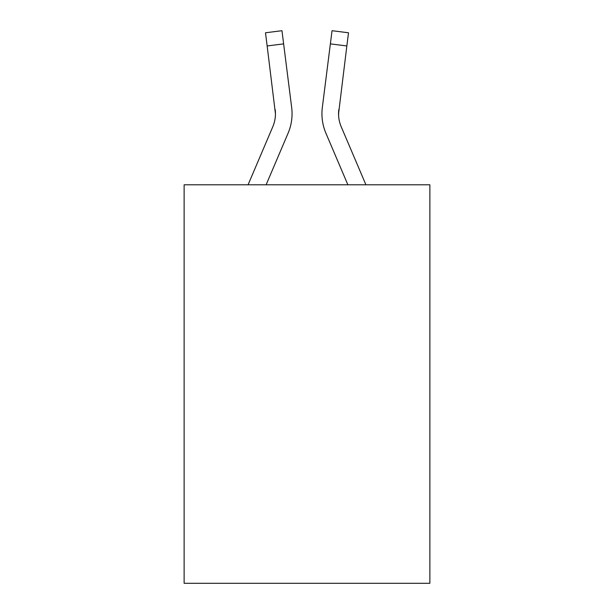 <?xml version="1.0" encoding="UTF-8"?>
<svg xmlns="http://www.w3.org/2000/svg" width="614" height="614" viewBox="0 0 614 614"><rect width="100%" height="100%" fill="white"/><g stroke="black" fill="none" stroke-linecap="round" stroke-linejoin="round"><path stroke-width="0.92" d="M429.877 184.791L429.877 583.3L184.123 583.3L184.123 184.791L429.877 184.791M288.073 133.238L266.123 184.791L288.073 133.238A49.811 49.811 -37.3 0 0 291.665 107.481L283.63 43.878L267.151 45.958L265.486 32.78L281.964 30.7L283.63 43.878M248.079 184.791L272.8 126.73A33.21 33.21 -33.5 0 0 275.448 113.782L267.151 45.958M291.995 116.138L292.057 114.112M291.412 105.485L291.665 107.481L291.412 105.485M365.921 184.791L341.2 126.73A33.21 33.21 33.5 0 1 338.552 113.782L346.849 45.958L330.37 43.878L332.036 30.7L348.514 32.78L332.036 30.7L348.514 32.78L332.036 30.7L348.514 32.78L332.036 30.7L348.514 32.78L332.036 30.7L348.514 32.78L346.849 45.958M325.927 133.238L347.877 184.791L325.927 133.238A49.811 49.811 37.3 0 1 322.335 107.481L330.37 43.878M338.59 115.348L338.813 109.561A33.21 33.21 37.3 0 0 341.2 126.73A33.21 33.21 37.3 0 1 338.552 113.782L338.813 109.561M272.8 126.73A33.21 33.21 -37.3 0 0 275.448 113.782A33.21 33.21 -37.3 0 1 272.8 126.73A33.21 33.21 -37.3 0 0 275.448 113.782A33.21 33.21 -37.3 0 1 272.8 126.73A33.21 33.21 -37.3 0 0 275.448 113.782A33.21 33.21 -37.3 0 1 272.8 126.73A33.21 33.21 -37.3 0 0 275.448 113.782A33.21 33.21 -37.3 0 1 272.8 126.73A33.21 33.21 -37.3 0 0 275.448 113.782A33.21 33.21 -37.3 0 1 272.8 126.73A33.21 33.21 -37.3 0 0 275.448 113.782A33.21 33.21 -37.3 0 1 272.8 126.73A33.21 33.21 -37.3 0 0 275.448 113.782A33.21 33.21 -37.3 0 1 272.8 126.73A33.21 33.21 -37.3 0 0 275.448 113.782A33.21 33.21 -37.3 0 1 272.8 126.73A33.21 33.21 -37.3 0 0 275.448 113.782A33.21 33.21 -37.3 0 1 272.8 126.73A33.21 33.21 -37.3 0 0 275.448 113.782A33.21 33.21 -37.3 0 1 272.8 126.73A33.21 33.21 -37.3 0 0 275.448 113.782A33.21 33.21 -37.3 0 1 272.8 126.73A33.21 33.21 -37.3 0 0 275.448 113.782A33.21 33.21 -37.3 0 1 272.8 126.73A33.21 33.21 -37.3 0 0 275.448 113.782A33.21 33.21 -37.3 0 1 272.8 126.73A33.21 33.21 -37.3 0 0 275.448 113.782A33.21 33.21 -37.3 0 1 272.8 126.73A33.21 33.21 -37.3 0 0 275.448 113.782A33.21 33.21 -37.3 0 1 272.8 126.73A33.21 33.21 -37.3 0 0 275.448 113.782A33.21 33.21 -37.3 0 1 272.8 126.73A33.21 33.21 -37.3 0 0 275.448 113.782A33.21 33.21 -37.3 0 1 272.8 126.73A33.21 33.21 -37.3 0 0 275.448 113.782A33.21 33.21 -37.3 0 1 272.8 126.73A33.21 33.21 -37.3 0 0 275.448 113.782A33.21 33.21 -37.3 0 1 272.8 126.73A33.21 33.21 -37.3 0 0 275.448 113.782A33.21 33.21 -37.3 0 1 272.8 126.73A33.21 33.21 -37.3 0 0 275.448 113.782A33.21 33.21 -37.3 0 1 272.8 126.73A33.21 33.21 -37.3 0 0 275.448 113.782A33.21 33.21 -37.3 0 1 272.8 126.73A33.21 33.21 -37.3 0 0 275.448 113.782A33.21 33.21 -37.3 0 1 272.8 126.73A33.21 33.21 -37.3 0 0 275.448 113.782A33.21 33.21 -37.3 0 1 272.8 126.73A33.21 33.21 -37.3 0 0 275.448 113.782A33.21 33.21 -37.3 0 1 272.8 126.73A33.21 33.21 -37.3 0 0 275.448 113.782A33.21 33.21 -37.3 0 1 272.8 126.73A33.21 33.21 -37.3 0 0 275.448 113.782A33.21 33.21 -37.3 0 1 272.8 126.73A33.21 33.21 -37.3 0 0 275.448 113.782A33.21 33.21 -37.3 0 1 272.8 126.73A33.21 33.21 -37.3 0 0 275.448 113.782A33.21 33.21 -37.3 0 1 272.8 126.73A33.21 33.21 -37.3 0 0 275.187 109.561L275.448 113.782M341.2 126.73A33.21 33.21 37.3 0 1 338.552 113.782A33.21 33.21 37.3 0 0 341.2 126.73A33.21 33.21 37.3 0 1 338.552 113.782A33.21 33.21 37.3 0 0 341.2 126.73A33.21 33.21 37.3 0 1 338.552 113.782A33.21 33.21 37.3 0 0 341.2 126.73A33.21 33.21 37.3 0 1 338.552 113.782A33.21 33.21 37.3 0 0 341.2 126.73A33.21 33.21 37.3 0 1 338.552 113.782A33.21 33.21 37.3 0 0 341.2 126.73A33.21 33.21 37.3 0 1 338.552 113.782A33.21 33.21 37.3 0 0 341.2 126.73A33.21 33.21 37.3 0 1 338.552 113.782A33.21 33.21 37.3 0 0 341.2 126.73A33.21 33.21 37.3 0 1 338.552 113.782A33.21 33.21 37.3 0 0 341.2 126.73A33.21 33.21 37.3 0 1 338.552 113.782A33.21 33.21 37.3 0 0 341.2 126.73A33.21 33.21 37.3 0 1 338.552 113.782A33.21 33.21 37.3 0 0 341.2 126.73A33.21 33.21 37.3 0 1 338.552 113.782A33.21 33.21 37.3 0 0 341.2 126.73A33.21 33.21 37.3 0 1 338.552 113.782A33.21 33.21 37.3 0 0 341.2 126.73A33.21 33.21 37.3 0 1 338.552 113.782A33.21 33.21 37.3 0 0 341.2 126.73A33.21 33.21 37.3 0 1 338.552 113.782A33.21 33.21 37.3 0 0 341.2 126.73A33.21 33.21 37.3 0 1 338.552 113.782A33.21 33.21 37.3 0 0 341.2 126.73A33.21 33.21 37.3 0 1 338.552 113.782A33.21 33.21 37.3 0 0 341.2 126.73A33.21 33.21 37.3 0 1 338.552 113.782A33.21 33.21 37.3 0 0 341.2 126.73A33.21 33.21 37.3 0 1 338.552 113.782A33.21 33.21 37.3 0 0 341.2 126.73A33.21 33.21 37.3 0 1 338.552 113.782A33.21 33.21 37.3 0 0 341.2 126.73A33.21 33.21 37.3 0 1 338.552 113.782A33.21 33.21 37.3 0 0 341.2 126.73A33.21 33.21 37.3 0 1 338.552 113.782A33.21 33.21 37.3 0 0 341.2 126.73A33.21 33.21 37.3 0 1 338.552 113.782A33.21 33.21 37.3 0 0 341.2 126.73A33.21 33.21 37.3 0 1 338.552 113.782A33.21 33.21 37.3 0 0 341.2 126.73A33.21 33.21 37.3 0 1 338.552 113.782A33.21 33.21 37.3 0 0 341.2 126.73A33.21 33.21 37.3 0 1 338.552 113.782A33.21 33.21 37.3 0 0 341.2 126.73A33.21 33.21 37.3 0 1 338.552 113.782A33.21 33.21 37.3 0 0 341.2 126.73A33.21 33.21 37.3 0 1 338.552 113.782A33.21 33.21 37.3 0 0 341.2 126.73A33.21 33.21 37.3 0 1 338.552 113.782A33.21 33.21 37.3 0 0 341.2 126.73A33.21 33.21 37.3 0 1 338.552 113.782M292.057 113.697L291.995 116.153L292.057 113.697M322.005 116.153L321.943 113.697M348.514 32.78L332.036 30.7M265.486 32.78L281.964 30.7"/></g></svg>
